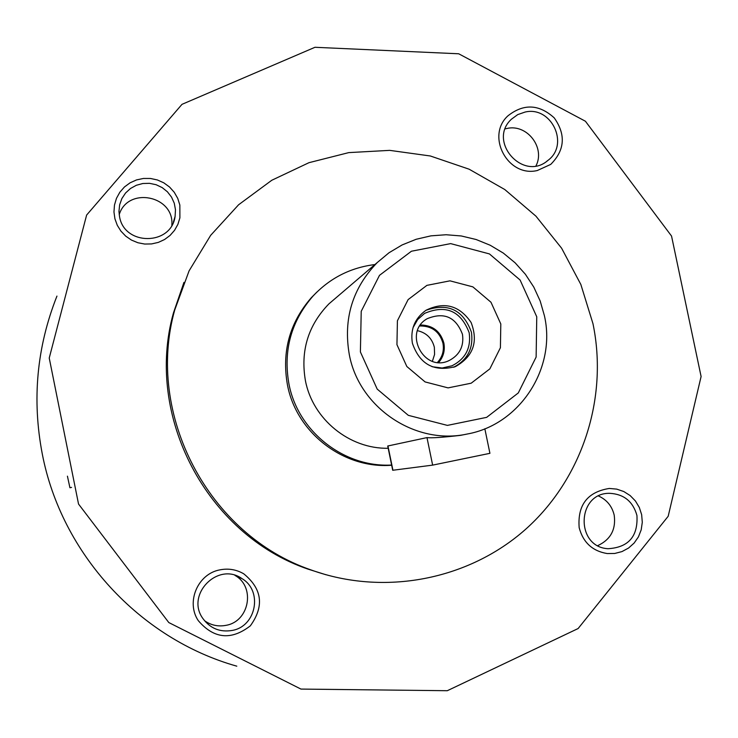 <?xml version="1.0" encoding="UTF-8"?>
<svg xmlns="http://www.w3.org/2000/svg" width="738" height="738" viewBox="0 0 738 738"><rect width="100%" height="100%" fill="white"/><g stroke="black" fill="none" stroke-linecap="round" stroke-linejoin="round"><path stroke-width="1.11" d="M432.053 366.703L442.136 368.013L452.025 365.78C465.521 358.908 471.231 347.884 469.174 332.709C460.752 310.818 445.881 304.379 424.562 313.401L417.671 319.554L413.049 327.607M579.173 527.698C583.131 542.504 592.503 551.129 607.291 553.565L614.745 553.463L621.959 551.59L628.545 548.057L634.136 543.057L638.435 536.867L641.202 529.81L642.291 522.292L641.654 514.7L639.32 507.467L635.409 500.964L630.141 495.558L623.795 491.536L616.728 489.119L609.302 488.445C587.439 491.978 577.402 505.06 579.173 527.698M219.952 569.856C197.858 573.712 185.718 602.014 198.264 620.621C213.872 638.85 231.225 640.593 250.339 625.842C264.425 606.276 262.239 588.933 243.752 573.813C236.335 569.515 228.402 568.195 219.952 569.856M179.851 205.053L177.738 198.374L174.242 192.267L169.546 187.018L163.836 182.849L157.388 179.961L150.469 178.467L143.412 178.458L136.521 179.924L130.109 182.793L124.464 186.954L119.851 192.212L116.466 198.328L114.473 205.035L113.966 212.018L114.925 218.817L117.287 225.293L120.94 231.151L125.737 236.151L131.456 240.071L137.868 242.737L144.676 244.047L151.585 243.927L158.31 242.405L164.556 239.527L170.054 235.44L174.565 230.302L177.895 224.352L179.897 217.83L179.851 205.053M537.31 170.524L550.723 164.399C564.856 150.192 566.028 134.685 554.238 117.877C539.035 104.104 523.583 103.449 507.864 115.894C485.613 136.161 507.975 177.646 537.31 170.524M536.757 316.796L536.129 357.063L518.288 392.948L486.646 417.357L447.394 425.392L408.308 415.337L377.21 389.111L360.393 351.943L361.223 311.307L379.48 275.357L411.435 251.224L450.669 243.614L489.423 253.918L520.106 280.025L536.757 316.796M396.943 344.655L406.832 366.5L425.088 381.924L448.067 387.884L471.185 383.197L489.857 368.862L500.41 347.718L500.807 323.964L490.982 302.257L472.864 286.87L449.995 280.837L426.896 285.366L408.114 299.61L397.413 320.772L396.943 344.655M544.413 315.735C556.48 368.105 519.949 424.654 467.246 434.018C415.476 445.512 359.055 407.736 349.305 354.618C343.133 318.871 352.469 288.171 377.312 262.497L389.018 252.756L402.081 244.961L416.167 239.278L430.964 235.846L446.121 234.739L461.287 235.966L476.102 239.499L490.226 245.256L503.344 253.097L515.152 262.839L525.373 274.25L533.777 287.073L540.179 301.003L544.413 315.735M336.86 297.073L328.88 303.899C308.124 325.338 300.311 350.928 305.421 380.67C312.709 419.202 349.425 449.101 388.179 448.27M467.246 434.018L460.586 435.346C442.745 437.413 431.546 438.169 426.979 437.606L387.727 446.01L392.699 470.263M374.895 264.555C350.504 267.59 329.858 278.106 312.977 296.123C291.076 321.39 283.069 350.67 288.945 383.972C297.848 431.435 344.019 467.735 391.629 465.032M316.999 291.962L311.316 297.7C289.573 322.783 281.621 351.851 287.451 384.904C296.408 432.837 343.687 469.128 391.675 465.244M592.974 323.696L580.852 284.481L561.609 248.208L535.954 216.179L504.764 189.518L469.137 169.205L430.337 155.986L389.729 150.368L348.779 152.609L308.973 162.683L271.778 180.266L238.586 204.777L210.662 235.339L189.085 270.855L174.712 310.025C145.285 414.664 208.411 534.865 311.132 569.967C384.055 596.341 468.307 579.957 525.345 529.533C582.282 478.934 608.444 398.234 592.974 323.696M183.956 282.368L173.439 312.958C144.445 416.066 206.64 534.487 307.866 569.081L326.076 574.782M314.978 47.287L182 104.335L86.623 215.062L49.234 358.031L78.532 504.036L168.799 622.558L300.956 689.08L447.302 690.713L578.131 628.536L668.185 516.268L701.1 376.518L671.543 236.059L585.418 121.235L458.695 53.782L314.978 47.287M636.931 515.438C638.149 536.378 628.518 547.467 608.038 548.712C575.05 546.978 576.802 492.477 609.754 493.325C623.914 494.119 632.983 501.48 636.931 515.438M232.221 630.437C220.127 632.438 210.413 628.545 203.07 618.758C185.173 594.902 217.978 561.304 242.036 578.657C262.968 590.88 256.28 626.414 232.221 630.437M119.51 216.437L118.956 211.419L119.648 204.795L121.89 198.531L125.571 192.996L130.478 188.494L136.327 185.275L142.794 183.513L149.51 183.328L156.087 184.712L162.175 187.59L167.415 191.797L171.52 197.092L174.26 203.19L175.478 209.74L175.1 216.363C171.354 245.865 124.039 246.031 119.51 216.437M525.115 112.047C551.489 105.765 569.754 144.519 547.91 160.423C523.26 182.157 487.108 141.281 511.471 119.178L517.753 114.593L525.115 112.047M598.583 496.028C606.857 499.81 612.07 506.194 614.21 515.198C616.082 529.469 610.621 539.607 597.826 545.594M234.924 575.354L235.523 575.732C255.579 587.439 249.158 621.47 226.114 625.317C218.236 626.848 211.031 625.298 204.5 620.686M119.205 214.62C127.923 186.133 174.675 195.745 171.825 225.33M505.253 128.855L507.098 128.44C527.061 123.799 545.474 147.655 535.991 165.838M484.838 428.769L489.921 453.326L432.643 465.124L392.708 470.272M412.385 343.225C419.756 364.443 434.138 372.21 455.521 366.546C473.279 356.482 478.473 341.786 471.093 322.469C459.396 305.403 444.368 301.335 426.01 310.255C414.765 318.355 410.227 329.342 412.385 343.225M425.918 310.311C448.067 302.58 463.233 309.868 471.416 332.174C473.621 348.133 467.68 359.83 453.602 367.266M462.468 334.314C464.11 346.242 459.673 354.987 449.138 360.541C423.99 372.994 402.671 332.34 427.201 318.696C444.119 311.805 455.872 317.008 462.468 334.314M420.485 324.988C432.643 325.209 440.438 331.224 443.861 343.032C445.18 350.356 443.464 356.841 438.704 362.478M419.811 325.975C431.813 325.845 439.525 331.583 442.948 343.207C444.258 350.532 442.44 356.924 437.514 362.386M417.514 330.679C426.435 332.792 432.044 338.308 434.35 347.247L434.581 354.452L432.385 361.288M236.806 666.174C139.805 638.868 61.475 553.832 42.297 454.036C31.872 399.765 36.762 347.118 56.946 296.095M67.426 476.176L69.925 487.735L71.558 487.403M387.939 445.909L392.939 470.254M426.979 437.606L432.643 465.124M328.88 303.899L377.312 262.497M311.316 297.7L312.977 296.123M307.866 569.081L311.132 569.967M173.439 312.958L174.712 310.025M609.754 493.325L609.071 493.353M242.036 578.657L235.523 575.732M175.1 216.363L173.356 222.249M547.91 160.423L546.692 161.345M454.285 367.026L455.521 366.546M448.123 360.956L449.138 360.541"/></g></svg>
